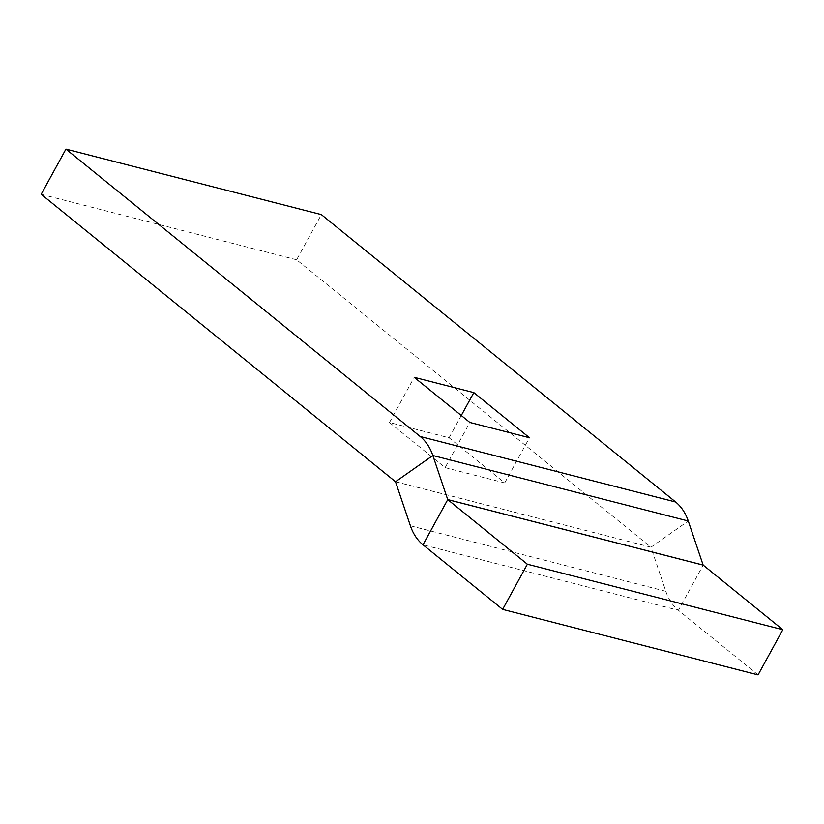 <?xml version="1.0" encoding="UTF-8"?>
<svg xmlns="http://www.w3.org/2000/svg" width="824" height="824" viewBox="0 0 824 824"><rect width="100%" height="100%" fill="white"/><g stroke="black" fill="none" stroke-linecap="round" stroke-linejoin="round"><path stroke-width="0.62" stroke-dasharray="4.12 3.09" d="M410.393 525.794L665.823 591.292L650.939 547.239L688.256 521.005M665.823 591.292A52.88 39.418 -75.6 0 0 678.43 610.285L703.171 565.11M758.07 674.887L678.43 610.285L423 544.798M395.489 481.69L650.909 547.188L296.63 259.787L321.36 214.611M296.63 259.787L41.2 194.289M445.125 467.641L504.721 482.916L449.08 437.781L389.484 422.506L445.125 467.641L469.855 422.454M650.909 547.188L395.52 481.741M504.721 482.916L529.461 437.74M389.484 422.506L414.214 377.32M449.08 437.781L461.286 415.502"/><path stroke-width="1.24" d="M420.219 436.514A52.88 39.418 -75.6 0 1 432.837 455.507L447.71 499.571L703.14 565.068L688.256 521.005A52.88 39.418 104.4 0 0 675.649 502.012L321.36 214.611L65.93 149.113L420.219 436.514L675.649 502.012M688.256 521.005L432.837 455.507L395.52 481.741L410.393 525.794A52.88 39.418 104.4 0 0 423 544.798L502.64 609.389L527.37 564.213L782.8 629.711L703.14 565.068M527.37 564.213L447.71 499.571M502.64 609.389L758.07 674.887L782.8 629.711M395.52 481.741L41.2 194.289L65.93 149.113M529.461 437.74L473.821 392.605L414.214 377.32L469.855 422.454L529.461 437.74M461.286 415.502L473.821 392.605M703.171 565.11L447.741 499.612L423 544.798"/></g></svg>
